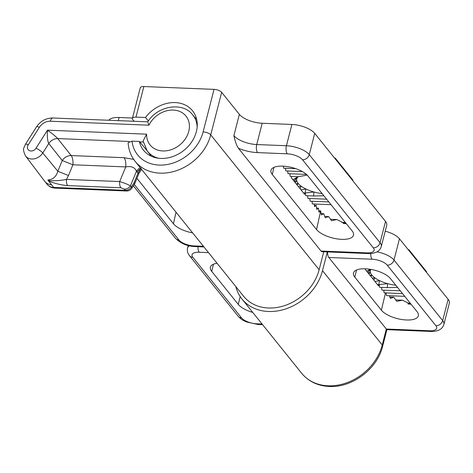 <?xml version="1.0" encoding="UTF-8"?>
<svg xmlns="http://www.w3.org/2000/svg" width="473" height="473" viewBox="0 0 473 473"><rect width="100%" height="100%" fill="white"/><g stroke="black" fill="none" stroke-linecap="round" stroke-linejoin="round"><path stroke-width="0.71" d="M132.02 141.149A38.957 31.472 -38.8 0 0 159.141 165.083A38.957 31.472 -38.8 0 0 203.118 131.92L214.044 89.367A5.995 2.4 14.4 0 1 221.66 92.336L210.733 134.894A44.947 36.315 141.2 0 1 159.992 173.153A44.947 36.315 141.2 0 1 135.201 161.423C130.962 156.066 128.597 149.84 128.112 142.751L132.02 141.149L139.334 141.439A31.466 25.424 -38.8 0 0 143.887 150.686A31.466 25.424 -38.8 0 0 160.85 158.431A31.466 25.424 -38.8 0 0 191.595 142.066A31.466 25.424 -38.8 0 0 192.919 111.273A31.466 25.424 -38.8 0 0 175.193 102.582A31.466 25.424 -38.8 0 0 145.483 117.505L135.993 117.121A5.995 2.4 -165.6 0 0 132.405 118.386A5.995 2.4 -165.6 0 0 132.807 119.657L134.107 121.271M139.334 141.439L146.648 150.136M148.362 120.934L145.483 117.505M296.216 183.879L298.132 183.37A20.978 8.396 -165.6 0 0 301.13 186.155A20.978 8.396 -165.6 0 0 305.942 189.011A20.978 8.396 -165.6 0 0 313.93 191.997L313.634 195.999L305.706 195.68L305.351 192.943M304.89 192.984L304.6 194.302L291.327 177.795L291.616 176.47M307.208 175.116L298.144 176.736L290.215 176.417L289.872 173.739M306.463 174.407L288.004 173.662L287.661 170.99M302.401 171.581L285.793 170.913L285.45 168.234M295.749 168.654L283.581 168.163L283.327 166.171M272.306 174.507L316.555 229.553A19.777 7.917 -165.6 0 0 336.977 238.883A19.777 7.917 -165.6 0 0 353.497 235.306A19.777 7.917 -165.6 0 0 352.19 230.99L307.941 175.95A19.777 7.917 -165.6 0 0 287.229 166.573A19.777 7.917 -165.6 0 0 270.94 170.428A19.777 7.917 -165.6 0 0 272.306 174.507L273.879 167.395M346.325 223.694A20.404 8.171 -165.6 0 1 343.221 223.469L343.404 222.807L336.9 219.549L331.52 220.69L328.581 216.551L325.282 217.775L323.692 213.69L321.392 214.955L320.676 210.905L318.979 212.194L318.459 208.155L316.768 209.444L316.248 205.4L314.557 206.689L314.214 204.011M331.053 204.691L312.34 203.94L311.997 201.262M328.841 201.941L310.128 201.185L309.785 198.506M326.63 199.186L307.917 198.435L307.574 195.757M343.404 222.807L343.481 223.498M330.414 219.289L336.9 219.549M342.121 222.422L345.302 222.552L345.42 223.652M343.924 223.54L345.302 222.552M214.044 89.367L143.851 86.535L135.993 117.121M135.201 161.423L243.607 296.269A44.947 36.315 -38.8 0 0 285.467 305.322A44.947 36.315 -38.8 0 0 319.139 269.746L323.757 251.766M345.349 222.481L341.89 222.34M132.405 118.386L140.256 87.795A5.995 2.4 14.4 0 1 143.851 86.535M221.66 92.336L239.356 114.354A17.98 7.196 -165.6 0 0 262.196 123.264L291.888 124.464A17.98 7.196 14.4 0 1 314.728 133.374L385.525 221.441A17.98 7.196 14.4 0 1 386.737 225.254L381.273 246.534A17.98 7.196 14.4 0 0 380.061 242.714L385.525 221.441M108.808 120.254A17.98 7.196 14.4 0 1 119.101 117.493L132.493 118.031M136.922 178.327L173.461 223.776A19.777 7.917 -165.6 0 0 192.665 232.899M366.918 252.884A5.995 2.59 -87.7 0 0 368.047 253.552L322.148 251.701A5.995 2.59 -87.7 0 1 321.025 251.033L366.918 252.884A11.985 4.801 -165.6 0 0 373.298 247.817L302.501 159.75A11.985 4.801 -165.6 0 0 287.277 153.814L257.578 152.613A23.969 9.596 14.4 0 1 238.38 148.232L321.025 251.033M238.38 148.232C236.488 145.241 234.992 141.043 233.893 135.633A17.98 7.196 -165.6 0 0 256.733 144.543L286.425 145.737L291.888 124.464M324.691 216.392L328.581 216.551M321.102 213.589L323.692 213.69M318.802 210.834L320.676 210.905L316.555 229.553M316.591 208.079L318.459 208.155M314.379 205.329L316.248 205.4M48.618 181.076A5.995 2.59 -87.7 0 1 48.299 180.597A8.987 3.885 92.3 0 0 47.874 179.947C52.905 179.616 56.228 176.719 57.836 171.256L62.235 160.513L48.784 143.52L42.783 152.956A11.045 8.922 141.2 0 1 25.56 155.978L44.764 181.366A11.985 9.685 -38.8 0 0 44.905 181.549A11.985 9.685 -38.8 0 0 51.516 184.683L53.727 187.432L125.392 190.323L124.446 189.147L120.852 187.751L67.657 185.605C61.265 185.061 54.921 183.554 48.618 181.076L51.516 184.683M197.152 127.142A29.024 23.449 141.2 0 0 192.458 114.596C182.986 101.866 157.781 105.402 147.724 121.88L148.93 125.209L50.38 121.23A11.045 8.922 -38.8 0 0 39.371 127.302L28.238 144.815A5.049 4.08 -38.8 0 0 27.57 146.34A5.049 4.08 -38.8 0 0 30.201 150.905A5.049 4.08 -38.8 0 0 36.007 148.226L47.483 130.17C52.527 133.806 55.944 136.608 57.741 138.577L71.192 155.57L124.068 157.704A8.987 3.885 92.3 0 1 125.765 166.916C131.24 165.863 134.811 167.312 136.478 171.256A8.987 7.225 142.9 0 1 140.268 167.72M129.265 141.462L57.741 138.577A8.987 7.154 141.6 0 0 48.784 143.52C47.531 141.25 47.099 136.803 47.483 130.17L146.624 134.172A23.029 18.607 -38.8 0 0 175.353 147.878A23.029 18.607 -38.8 0 0 184.032 114.076A23.029 18.607 -38.8 0 0 148.93 125.209M158.473 158.236A29.024 23.449 141.2 0 1 147.233 150.952L143.106 141.037L146.624 134.172M48.299 180.597C54.389 181.017 60.455 180.621 66.486 179.415L119.681 181.561C124.168 182.921 127.751 184.346 130.418 185.854L131.364 187.03L134.107 182.714L137.98 173.153L136.969 171.9L141.131 168.128L137.98 173.153L138.926 173.378L141.604 169.387M36.007 148.226A5.995 1.366 32.4 0 1 42.783 152.956L57.836 171.256L68.496 175.524L66.486 179.415A5.995 2.59 92.3 0 0 67.657 185.605M120.852 187.751A5.995 2.59 92.3 0 1 119.681 181.561L125.765 166.916L72.895 164.781A8.987 3.885 92.3 0 0 71.192 155.57A8.987 7.154 141.6 0 0 62.235 160.513L72.895 164.781L68.496 175.524M54.85 188.1C51.687 187.935 49.109 186.669 47.117 184.304A11.985 9.685 -38.8 0 0 53.727 187.432A5.995 2.59 92.3 0 0 54.85 188.1L126.516 190.991A5.995 2.59 -87.7 0 1 125.392 190.323A5.995 4.842 141.2 0 0 131.364 187.03A5.995 1.366 32.4 0 1 131.813 188.219L134.852 183.447L138.926 173.378M134.107 182.714L134.852 183.441M136.969 171.9L136.478 171.256L130.418 185.854A5.995 4.842 141.2 0 1 124.446 189.147M408.187 303.033L410.174 303.116M385.217 231.191A17.98 7.196 14.4 0 1 399.46 238.776L448.132 299.32A17.98 7.196 14.4 0 1 449.35 303.14L443.887 324.419A17.98 7.196 14.4 0 0 442.669 320.599L448.132 299.32M235.826 286.591A47.944 38.739 -38.8 0 0 241.94 298.977A47.944 38.739 -38.8 0 0 286.585 308.627A47.944 38.739 -38.8 0 0 322.503 270.68L327.322 251.914M217.066 263.254A19.777 7.917 -165.6 0 0 210.384 267.245A19.777 7.917 -165.6 0 0 211.738 271.39L238.286 304.411A19.777 7.917 -165.6 0 0 252.748 312.422M328.812 257.472L386.335 329.025L429.531 330.769A11.985 4.801 -165.6 0 0 435.905 325.702L387.233 265.152A11.985 4.801 -165.6 0 0 372.009 259.216L328.812 257.472A5.995 2.59 -87.7 0 1 327.594 251.92M354.827 277.16L381.374 310.187A19.777 7.917 -165.6 0 0 401.873 319.529A19.777 7.917 -165.6 0 0 418.333 315.881A19.777 7.917 -165.6 0 0 417.015 311.624L390.467 278.597A19.777 7.917 -165.6 0 0 369.827 269.238A19.777 7.917 -165.6 0 0 353.479 273.022A19.777 7.917 -165.6 0 0 354.827 277.16L356.541 269.988M404.722 296.335L386.5 295.601L386.009 292.917M411.037 304.186A20.091 8.041 -165.6 0 1 407.927 303.962L408.181 303.004L402.428 300.213L396.764 301.342L393.814 297.204L390.42 298.422L389.332 295.714M378.879 284.61L378.554 285.958L365.28 269.45L365.434 268.8M402.511 293.585L384.088 292.84L383.774 290.168M400.3 290.83L381.871 290.091L381.563 287.413M374.929 281.453L379.618 280.655L378.69 284.634L387.606 283.64L387.304 287.643L379.659 287.336L379.334 284.545M382.639 346.254L386.902 329.669L386.335 329.025L382.237 344.983A47.944 38.739 -38.8 0 1 328.114 385.797A47.944 38.739 -38.8 0 1 301.673 373.28C308.538 381.486 317.726 385.879 329.238 386.465C352.196 387.878 377.324 368.922 382.639 346.254A5.995 2.4 -165.6 0 0 382.237 344.983L322.503 270.68M395.653 299.941L402.428 300.213M408.181 303.004L408.288 303.997M389.841 297.044L393.814 297.204M408.193 303.11L410.126 303.187L410.227 304.151M408.909 304.056L410.126 303.187M301.017 189.85L305.942 189.011L305.014 192.99L313.93 191.997A20.978 8.396 -165.6 0 0 322.107 193.569M297.937 176.731L293.952 179.232L297.097 178.002L293.863 180.952M293.952 179.232L292.432 179.166M294.253 181.437L296.707 180.651L295.187 182.596M298.504 186.723L301.13 186.155L300.13 188.751M305.014 192.99L303.495 192.931M298.333 176.671A20.978 8.396 -165.6 0 0 297.097 178.002A20.978 8.396 -165.6 0 0 296.713 178.912A20.978 8.396 -165.6 0 0 296.707 180.651A20.978 8.396 14.4 0 0 298.132 183.37L297.174 185.073M313.634 195.999L323.857 195.745M352.775 180.698L352.923 180.107L335.227 158.088L335.073 158.68M334.577 158.065L335.227 158.088M370.915 269.415A20.978 8.396 -165.6 0 0 370.767 269.645A20.978 8.396 -165.6 0 0 370.383 270.556A20.978 8.396 -165.6 0 0 370.377 272.294A20.978 8.396 -165.6 0 0 371.802 275.014L370.962 276.516M377.448 284.586L378.69 284.634M372.411 278.319L374.805 277.799L373.889 280.158M368.142 273.01L370.377 272.294L368.993 274.062M370.028 269.267L367.627 270.875L370.767 269.645L367.687 272.442M366.386 270.822L367.627 270.875M370.117 275.463L371.802 275.014A20.978 8.396 -165.6 0 0 374.805 277.799A20.978 8.396 -165.6 0 0 379.618 280.655A20.978 8.396 -165.6 0 0 387.606 283.64A20.978 8.396 -165.6 0 0 395.783 285.213M387.304 287.643L397.533 287.389M408.749 250.323L408.897 249.732L426.599 271.75L426.445 272.342M408.897 249.732L408.252 249.709M134.237 184.411L178.906 239.977A11.985 4.801 -165.6 0 0 194.131 245.913L203.425 246.291M203.118 131.92A5.995 2.4 -165.6 0 1 210.733 134.894L319.139 269.746M239.356 114.354L233.893 135.633M314.728 133.374L309.265 154.647L380.061 242.714A5.995 4.842 141.2 0 1 373.298 247.817M262.196 123.264L256.733 144.543A5.995 2.59 92.3 0 0 257.578 152.613M119.101 117.493L118.291 120.633M176.021 212.194L173.461 223.776M287.277 153.814A5.995 2.59 92.3 0 1 286.425 145.737A17.98 7.196 14.4 0 1 309.265 154.647A5.995 4.842 141.2 0 1 302.501 159.75M178.906 239.977A5.995 4.842 141.2 0 1 175.601 238.41C180.852 243.56 187.403 246.285 195.254 246.581L203.946 246.936M194.131 245.913A5.995 2.59 92.3 0 0 195.254 246.581M28.238 144.815A5.995 1.366 -147.6 0 0 25.394 144.354L23.981 147.6C23.029 149.013 23.555 151.803 25.56 155.978M133.688 159.371L124.068 157.704M143.278 142.03L139.706 141.882M25.394 144.354L36.527 126.841A5.995 1.366 32.4 0 1 39.371 127.302M36.527 126.841C40.548 120.987 45.987 118.037 52.834 117.996A5.995 2.59 92.3 0 0 50.38 121.23M208.516 252.617L199.222 252.245A11.985 4.801 -165.6 0 0 192.842 257.312L241.52 317.856A11.985 4.801 -165.6 0 0 256.744 323.798L262.066 324.011M399.46 238.776L393.997 260.055L442.669 320.599A5.995 4.842 141.2 0 1 435.905 325.702M385.507 292.899L381.374 310.187M213.453 264.212L211.738 271.39M240.166 296.541L238.286 304.411M192.842 257.312A5.995 4.842 -38.8 0 1 189.537 255.745L188.644 254.456C187.42 252.422 187.072 250.258 187.598 247.958A17.98 7.196 14.4 0 1 189.36 245.777M377.016 251.849A17.98 7.196 14.4 0 1 393.997 260.055A5.995 4.842 141.2 0 1 387.233 265.152M370.802 253.516A5.995 2.59 92.3 0 0 372.009 259.216M386.896 329.669L430.655 331.437A5.995 2.59 -87.7 0 1 429.531 330.769M262.586 324.655L257.868 324.466A5.995 2.59 -87.7 0 1 256.744 323.798M257.868 324.466L246.628 321.995C243.66 320.458 242.679 320.854 238.215 316.295A5.995 4.842 -38.8 0 0 241.52 317.856M198.004 246.693A5.995 2.59 92.3 0 0 199.222 252.245M133.333 185.83L175.601 238.41M368.047 253.552C370.353 253.806 373.043 253.386 376.118 252.292C378.743 251.157 380.463 249.236 381.273 246.534M47.117 184.304L44.905 181.549M147.233 150.952L151.183 156.173M192.458 114.596L196.709 119.574M147.759 121.827L52.834 117.996M126.516 190.991A5.995 5.995 0 0 0 131.813 188.219M241.94 298.977L301.673 373.28M187.598 247.958L188.224 245.499M430.655 331.437C432.961 331.691 435.657 331.271 438.731 330.178C441.356 329.037 443.071 327.121 443.887 324.419M189.537 255.745L238.215 316.295"/></g></svg>
